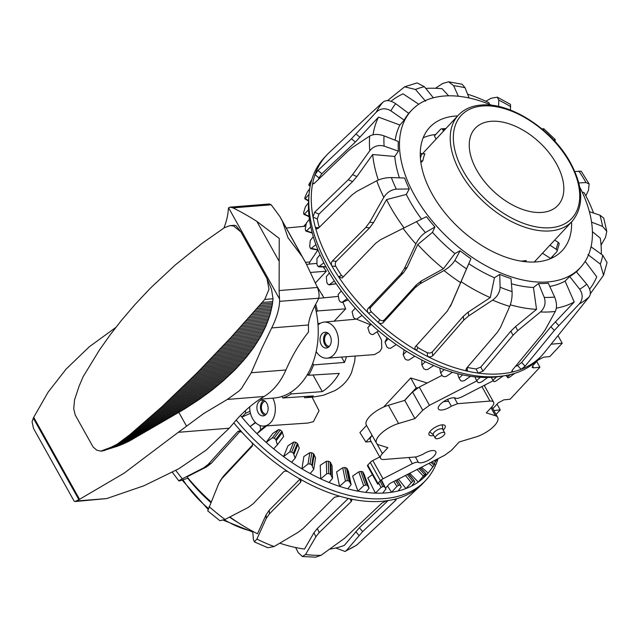 <?xml version="1.0" encoding="UTF-8"?>
<svg xmlns="http://www.w3.org/2000/svg" width="639" height="639" viewBox="0 0 639 639"><rect width="100%" height="100%" fill="white"/><g stroke="black" fill="none" stroke-linecap="round" stroke-linejoin="round"><path stroke-width="0.96" d="M318.589 298.349L338.335 296.392M317.056 286.496L323.965 297.822M323.23 266.942L326.337 271.208L315.594 282.757M306.6 264.362L316.76 263.396M305.458 262.317L309.795 262.006L309.268 264.107M317.879 250.017L309.795 262.006M272.853 398.145A18.092 12.796 85.4 0 1 267.813 424.855A18.092 12.796 85.4 0 1 263.851 426.053A18.092 12.796 85.4 0 1 249.673 406.867M313.358 421.732L307.814 423.066L263.851 426.053M316.169 351.57A18.092 12.796 -94.6 0 0 326.976 358.183A18.092 12.796 -94.6 0 0 336.074 351.466A18.092 12.796 -94.6 0 0 336.673 331.809A18.092 12.796 -94.6 0 0 324.077 322.112A18.092 12.796 -94.6 0 0 318.03 325.011M377.138 331.745L381.515 340.02L381.787 348.167L379.83 351.498L374.55 354.581L326.976 358.183M265.177 401.276A6.518 4.609 -94.6 0 0 262.445 411.564A6.518 4.609 -94.6 0 0 266.215 414.232M264.913 415.334A7.876 5.567 85.4 0 1 261.702 412.363A7.876 5.567 85.4 0 1 263.715 400.397M266.846 403.345A7.916 5.599 85.4 0 1 267.725 411.356A7.916 5.599 85.4 0 1 263.196 415.893A7.916 5.599 85.4 0 1 258.172 412.674A7.916 5.599 85.4 0 1 257.317 404.599A7.916 5.599 85.4 0 1 261.926 400.11A7.916 5.599 85.4 0 1 266.846 403.345M329.341 346.362A6.518 4.609 85.4 0 1 325.57 343.702A6.518 4.609 85.4 0 1 328.302 333.406M326.841 332.528A7.876 5.567 -94.6 0 0 324.828 344.501A7.876 5.567 -94.6 0 0 328.039 347.464M321.297 344.804A7.916 5.599 85.4 0 1 320.443 336.737A7.916 5.599 85.4 0 1 325.051 332.248A7.916 5.599 85.4 0 1 329.98 335.475A7.916 5.599 85.4 0 1 330.85 343.486A7.916 5.599 85.4 0 1 326.321 348.031A7.916 5.599 85.4 0 1 321.297 344.804M355.188 356.266L354.605 361.906M346.402 356.866A72.758 51.455 85.4 0 1 344.493 362.433L341.561 357.193M307.822 373.807L308.629 375.261A72.383 51.192 -94.6 0 0 313.565 364.917L344.493 362.433M383.648 407.043L410.709 377.953L427.227 382.993M372.082 435.311L365.859 441.996L359.909 432.571L366.554 425.422M322.192 294.523L322.479 295.034M342.895 302.047L345.635 308.845L334.165 321.177M324.077 322.112L355.564 319.204M356.53 319.18L370.253 324.7M354.645 361.626L351.522 372.657C348.135 380.333 342.544 386.339 334.748 390.693L323.342 395.277L312.08 397.226L319.045 410.757L313.374 421.724M444.776 432.922L442.739 429.28A5.431 2.085 150.8 0 0 439.081 429.16A5.431 2.085 150.8 0 0 434.177 432.236A5.431 2.085 150.8 0 0 433.258 434.576L435.295 438.218A5.431 2.085 150.8 0 0 438.953 438.338A5.431 2.085 150.8 0 0 443.857 435.263A5.431 2.085 150.8 0 0 444.776 432.922A5.431 2.085 150.8 0 0 441.118 432.803A5.431 2.085 150.8 0 0 436.213 435.878A5.431 2.085 150.8 0 0 435.295 438.218M443.49 401.675L448.586 401.268M484.458 385.844L485.528 384.702M418.106 387.721L416.197 387.881L404.503 400.453M416.197 387.881L410.709 377.953M365.859 441.996L371.171 441.573M492.829 408.704L498.22 402.842L503.851 399.854L510.154 399.215L539.915 367.225L533.613 367.864L532.167 367.449L532.934 365.516L537.894 360.188L543.533 357.201L549.836 356.562L562.232 343.231L551.193 344.197M497.022 404.128L500.241 409.887L493.851 410.534M500.241 409.887L496.024 414.415M536.704 361.474L539.915 367.225M558.063 335.771L562.232 343.231M308.629 375.261L339.237 373.408A72.758 51.455 85.4 0 1 322.296 391.619L313.006 374.997M290.457 392.474L291.272 393.92L322.296 391.619M291.272 393.92A72.383 51.192 85.4 0 1 282.821 397.977L313.326 395.94A72.758 51.455 85.4 0 1 304.651 397.73A18.475 13.068 -94.6 0 0 304.18 396.555M312.08 397.226L304.651 397.73M310.858 272.414L326.337 271.208M313.565 364.917L312.711 363.383M317.91 323.486L320.307 323.31M316.305 312.072L317.351 310.953A72.383 51.192 -94.6 0 0 315.706 304.252M317.351 310.953L345.635 308.845M307.063 375.093L308.477 374.989M282.821 397.977L281.959 396.444M376.491 443.194L366.299 424.967A19.258 7.396 -29.2 0 1 388.384 405.286L404.743 400.381L414.935 418.609L398.576 423.513A19.258 7.396 150.8 0 0 376.491 443.194A19.258 7.396 150.8 0 0 378.735 444.84L387.881 447.699L382.418 453.562A11.111 4.273 150.8 0 0 380.548 458.355A11.111 4.273 150.8 0 0 384.159 459.481L416.572 456.877L422.826 454.377A10.376 3.986 -29.2 0 1 434.967 450.878A10.376 3.986 -29.2 0 1 435.766 451.605A10.376 3.986 -29.2 0 1 429.815 459.457A10.376 3.986 -29.2 0 1 418.457 462.452C417.674 461.813 415.63 462.221 412.315 463.674L383.001 478.779A4.329 1.661 150.8 0 0 380.429 480.648L377.929 483.34A1.613 0.623 150.8 0 0 377.657 484.035A1.613 0.623 150.8 0 0 378.184 484.194M385.908 487.757L389.862 483.507L444.704 455.256L451.43 450.351L459.225 441.964L475.592 437.06A19.258 7.396 150.8 0 0 497.677 417.371A19.258 7.396 150.8 0 0 495.425 415.733L486.287 412.874L491.742 407.011A11.111 4.273 150.8 0 0 493.612 402.219A11.111 4.273 150.8 0 0 490.001 401.084L457.588 403.688L451.334 406.196A10.376 3.986 -29.2 0 1 439.201 409.695A10.376 3.986 -29.2 0 1 438.394 408.968A10.376 3.986 -29.2 0 1 444.353 401.108A10.376 3.986 -29.2 0 1 455.703 398.121C456.486 398.76 458.538 398.345 461.845 396.899L491.159 381.795A4.329 1.661 150.8 0 0 493.004 380.596M433.737 435.431A9.218 3.538 -29.2 0 1 432.028 435.718A9.218 3.538 -29.2 0 1 429.033 434.784A9.218 3.538 -29.2 0 1 432.707 428.921A9.218 3.538 -29.2 0 1 442.132 424.855A9.218 3.538 -29.2 0 1 445.127 425.79A9.218 3.538 -29.2 0 1 443.218 430.135M404.743 400.381L412.546 391.987L419.272 387.09L441.813 375.476M476.798 380.932L429.456 405.318L422.738 410.222L414.935 418.609M372.377 474.665L369.885 470.128M377.657 484.035L367.473 465.807A1.613 0.623 -29.2 0 1 367.744 465.112L370.245 462.42A4.329 1.661 -29.2 0 1 372.817 460.543L379.774 456.965M380.548 458.355L370.364 440.127A11.111 4.273 -29.2 0 1 372.146 435.431M437.244 459.098L435.455 461.622A143.887 85.386 -137.1 0 1 434.536 463.475M421.436 467.237L428.17 473.036L434.121 465.176A143.016 84.867 42.9 0 0 434.808 464.281L430.015 470.711A143.887 85.386 -137.1 0 1 430.015 470.711A143.887 85.386 -137.1 0 1 430.007 470.719A143.887 85.386 -137.1 0 1 428.17 473.036A143.887 85.386 -137.1 0 1 422.93 478.411A143.887 85.386 -137.1 0 1 418.249 482.086A143.887 85.386 -137.1 0 1 411.636 486.031A143.887 85.386 -137.1 0 1 405.941 488.547A143.887 85.386 -137.1 0 1 398.121 490.976A143.887 85.386 -137.1 0 1 391.539 492.262A143.887 85.386 -137.1 0 1 382.705 493.1A143.887 85.386 -137.1 0 1 375.405 493.14A143.887 85.386 -137.1 0 1 365.772 492.373A143.887 85.386 -137.1 0 1 357.936 491.151A143.887 85.386 -137.1 0 1 347.736 488.803A143.887 85.386 -137.1 0 1 339.565 486.351A143.887 85.386 -137.1 0 1 329.053 482.477A143.887 85.386 -137.1 0 1 320.73 478.859A143.887 85.386 -137.1 0 1 310.171 473.555A143.887 85.386 -137.1 0 1 301.912 468.858A143.887 85.386 -137.1 0 1 291.56 462.253A143.887 85.386 -137.1 0 1 283.564 456.589A143.887 85.386 -137.1 0 1 273.668 448.85A143.887 85.386 -137.1 0 1 266.143 442.364A143.887 85.386 -137.1 0 1 256.958 433.681A143.887 85.386 -137.1 0 1 250.073 426.532A143.887 85.386 -137.1 0 1 241.822 417.107A143.887 85.386 -137.1 0 1 240.472 415.47M438.042 458.69A147.026 87.247 -137.1 0 1 436.229 463.794A147.026 87.247 -137.1 0 1 425.798 480.28A147.026 87.247 -137.1 0 1 236.214 420.087M425.798 480.28L423.322 482.948A147.026 87.247 -137.1 0 1 421.261 485.041A147.026 87.247 -137.1 0 1 420.941 485.336A147.026 87.247 -137.1 0 1 409.583 493.532A147.026 87.247 -137.1 0 1 395.389 499.059A147.026 87.247 -137.1 0 1 386.507 500.8A147.026 87.247 -137.1 0 1 350.412 498.931A147.026 87.247 -137.1 0 1 339.501 496.16A147.026 87.247 -137.1 0 1 299.435 478.723A147.026 87.247 -137.1 0 1 288.373 471.917A147.026 87.247 -137.1 0 1 251.263 441.932A147.026 87.247 -137.1 0 1 241.965 432.276A147.026 87.247 -137.1 0 1 233.826 422.866M300.362 478.747L269.291 510.162L266.104 514.77L257.501 533.805A136.954 81.273 -137.1 0 1 231.126 517.878A136.954 81.273 -137.1 0 1 229.864 516.975M210.806 502.51A115.355 68.453 -137.1 0 1 187.746 478.196M335.882 547.982L345.012 551.473L346.618 550.307L362.64 531.592L395.597 500.393L396.404 499.187L395.389 499.059M372.409 474.641L367.824 477.932L375.405 493.14L380.98 487.461L382.801 486.614A143.016 84.867 42.9 0 0 384.358 486.622L385.948 488.923L382.705 493.1M369.086 488.204L364.07 474.058L362.425 471.67A125.955 74.747 -137.1 0 1 360.763 471.398L358.775 471.862L352.608 476.127L357.936 491.151L363.671 485.672L365.596 485.025A143.016 84.867 42.9 0 0 367.257 485.297L369.086 488.204L365.772 492.373M260.049 425.518L260.688 429.743L256.958 433.681L266.583 425.87M351.123 484.65L348.351 471.023L346.49 468.036A125.955 74.747 -137.1 0 1 344.748 467.5L342.728 467.78L336.617 471.87L339.565 486.351L345.443 481.087L347.424 480.632A143.016 84.867 42.9 0 0 349.166 481.167L351.123 484.65L347.736 488.803M277.342 444.856L283.652 436.397L281.887 431.365A125.955 74.747 -137.1 0 1 280.289 429.983L278.444 429.664L272.845 433.378L266.143 442.364L272.286 437.923L274.211 438.13A143.016 84.867 42.9 0 0 275.808 439.512L277.342 444.856L273.668 448.85M332.512 478.347L332.04 465.575L330.067 462.013A125.955 74.747 -137.1 0 1 328.294 461.23L326.273 461.326L320.235 465.288L320.73 478.859L326.729 473.803L328.742 473.539A143.016 84.867 42.9 0 0 330.515 474.322L332.512 478.347L329.053 482.477M295.154 458.203L299.292 448.043L297.359 443.45A125.955 74.747 -137.1 0 1 295.665 442.236L293.732 442.036L287.957 445.798L283.564 456.589L289.691 451.957L291.68 452.021A143.016 84.867 42.9 0 0 293.373 453.235L295.154 458.203L291.56 462.253M313.701 469.457L315.554 457.851L313.549 453.746A125.955 74.747 -137.1 0 1 311.8 452.739L309.803 452.676L303.884 456.518L301.912 468.858L307.99 464.018L310.011 463.922A143.016 84.867 42.9 0 0 311.76 464.928L313.701 469.457L310.171 473.555M432.076 461.757L434.887 464.178A143.016 84.867 42.9 0 1 434.808 464.273A143.016 84.867 42.9 0 0 434.808 464.273M409.751 473.259L418.249 482.086L424.608 474.505A143.016 84.867 42.9 0 0 425.606 473.739L426.021 474.274L422.93 478.411M420.047 467.956L425.901 473.603M398.432 479.09L405.941 488.547L412.674 481.295A143.016 84.867 42.9 0 0 413.896 480.768L414.775 481.878L411.636 486.031M408.457 473.93L414.296 480.752M387.53 486.015L391.539 492.262L396.923 486.399L398.624 485.36A143.016 84.867 42.9 0 0 400.03 485.097L401.308 486.798L398.121 490.976M396.731 479.969L400.517 485.217M245.4 410.645L245.608 413.233L241.822 417.107L250.464 413.289M255.328 422.395L250.073 426.532L255.616 422.675M435.455 461.622L434.145 460.695M265.52 425.941L260.688 429.743M250.033 411.284L245.608 413.233M295.601 547.527L298.325 552.751L302.391 556.497L305.538 554.516L315.842 536.816L319.204 532.583L351.306 501.479L351.881 499.914L350.412 498.931M252.732 531.321L253.363 539.164L254.314 541.856L256.902 539.06L266.231 518.437L269.426 513.844L300.498 482.421L301.081 480.991L299.435 478.723M241.965 432.276L238.547 431.077L237.684 431.652L208.21 464.361L203.657 467.868L182.315 478.787C178.369 480.847 177.858 481.423 180.797 480.52L188.066 478.092M421.261 485.041L356.706 545.083M386.507 500.8L381.938 503.077L344.565 538.302L321.026 555.323L315.722 557.168L302.391 556.505M339.501 496.16L334.509 497.23L303.11 528.501L298.125 532.319L274.091 546.545L267.789 547.719M219.872 520.697L207.739 510.888L218.738 483.531L221.917 478.603L252.237 446.158M288.373 471.917C286.464 470.847 284.834 470.863 283.484 471.965L253.116 503.812L248.283 507.406L225.024 519.467L219.88 520.689M178.904 480.927L180.797 480.52M252.429 445.774L251.974 446.501C252.972 445.111 252.732 443.586 251.263 441.932M240.759 430.574L211.285 463.283L206.732 466.782L187.035 476.854A136.954 81.273 -137.1 0 0 211.07 501.871M238.387 522.806A115.355 68.453 -137.1 0 1 229.553 517.135M219.96 481.159L223.53 475.999L252.589 444.96M279.818 543.19A136.954 81.273 -137.1 0 0 304.515 549.061L313.989 532.702L317.351 528.469L348.311 498.468M329.644 549.157A136.954 81.273 -137.1 0 0 344.365 545.347L359.39 527.75L388.105 500.561M368.887 115.14L328.933 152.849A147.026 87.247 42.9 0 0 326.553 155.245A147.026 87.247 42.9 0 0 315.035 174.623A147.026 87.247 42.9 0 0 312.767 182.914A147.026 87.247 42.9 0 0 313.014 217.028A147.026 87.247 42.9 0 0 315.418 227.452A147.026 87.247 42.9 0 0 331.945 266.072A147.026 87.247 42.9 0 0 338.606 276.823A147.026 87.247 42.9 0 0 368.559 313.254A147.026 87.247 42.9 0 0 378.328 322.487A147.026 87.247 42.9 0 0 416.524 350.436A147.026 87.247 42.9 0 0 427.707 356.546A147.026 87.247 42.9 0 0 467.54 371.179A147.026 87.247 42.9 0 0 478.212 373.104A147.026 87.247 42.9 0 0 512.805 371.898A147.026 87.247 42.9 0 0 521.104 369.318A147.026 87.247 42.9 0 0 534.124 362.321A147.026 87.247 42.9 0 0 541.856 355.508A147.026 87.247 42.9 0 0 544.077 352.96A147.026 87.247 42.9 0 0 544.124 352.896M549.796 286.456A115.515 68.549 42.9 0 0 565.092 281.104L569.692 276.503A115.395 68.477 42.9 0 0 573.143 274.267A115.395 68.477 42.9 0 0 576.314 271.735L586.722 284.187C590.46 289.195 591.307 293.389 589.262 296.76L544.468 352.472A147.026 87.247 42.9 0 0 545.019 351.762M544.931 351.881L544.46 352.456M326.553 155.245L324.077 157.905A147.026 87.247 42.9 0 0 311.297 181.348A147.026 87.247 42.9 0 0 309.02 194.623A147.026 87.247 42.9 0 0 372.305 321.92A147.026 87.247 42.9 0 0 503.844 375.844A147.026 87.247 42.9 0 0 531.648 364.989A147.026 87.247 42.9 0 0 539.38 358.175L541.856 355.508M318.869 227.724L315.418 227.452L316.84 228.906L318.358 228.235L351.865 195.063L356.498 191.556L376.73 180.757C381.084 178.648 385.964 177.586 391.364 177.562L404.599 178.017A115.395 68.477 42.9 0 0 409.279 188.952L406.3 194.44L386.547 199.592L373.535 222.596L369.638 227.827L336.282 261.311C335.084 262.781 334.94 264.474 335.842 266.375A141.978 84.252 42.9 0 0 341.45 275.425L338.606 276.823L341.969 278.045L342.632 277.558L375.58 243.395L380.469 239.745L426.445 216.661A115.395 68.477 42.9 0 0 434.927 226.981L432.483 232.38A115.515 68.549 42.9 0 0 434.752 234.848A115.515 68.549 42.9 0 0 454.904 253.563L460.096 250.76A115.395 68.477 42.9 0 0 470.911 258.675L450.367 306.432L451.861 303.134L447.276 311.129L415.11 347.033M432.483 232.38L417.762 244.521A136.954 81.273 42.9 0 0 420.023 246.981A136.954 81.273 42.9 0 0 443.418 268.763L454.904 253.563M417.762 244.521L407.139 267.358L403.592 272.621L370.908 307.087C369.789 308.581 369.957 310.171 371.403 311.856A141.978 84.252 42.9 0 0 379.622 319.628C381.387 320.97 382.977 321.042 384.382 319.827L416.46 284.778L421.452 280.88L443.418 268.763M571.586 221.917A90.474 53.692 -137.1 0 1 562.671 250.097A90.474 53.692 -137.1 0 1 557.44 254.801A90.474 53.692 -137.1 0 1 455.136 224.193A90.474 53.692 -137.1 0 1 430.183 126.865A90.474 53.692 -137.1 0 1 434.464 123.175A90.474 53.692 -137.1 0 1 457.644 115.931M491.822 105.307A115.355 68.453 42.9 0 0 412.099 109.788A115.355 68.453 42.9 0 0 439.728 229.529A115.355 68.453 42.9 0 0 581.011 266.902A115.355 68.453 42.9 0 0 579.717 187.059M369.614 114.453L383.136 102.016C386.315 99.708 390.501 100.275 395.709 103.718L408.736 113.415A115.395 68.477 42.9 0 0 404.183 120.132L399.894 125.028A115.515 68.549 42.9 0 0 395.134 140.229M314.116 183.529L312.767 182.914L313.062 183.976L314.452 183.233L348.111 151.012L352.401 147.473L369.693 136.083C373.511 133.998 378.288 133.926 384.039 135.859L398.337 141.491A115.395 68.477 42.9 0 0 398.409 151.155L394.766 156.467A115.515 68.549 42.9 0 0 399.407 177.834M406.3 194.44A115.515 68.549 42.9 0 0 421.556 219.081M591.035 246.806L602.761 255.241L607.05 262.589L603.559 275.209M336.138 283.652L329.341 284.754L327.903 284.267A143.016 84.867 -137.1 0 1 326.849 282.582L326.321 276.663L329.42 272.997A143.887 85.386 42.9 0 0 334.349 280.96L328.997 284.906L336.194 283.732M348.215 299.907L341.961 302.383L340.371 301.935A143.016 84.867 -137.1 0 1 339.101 300.298L338.119 294.539L341.266 290.937A143.887 85.386 42.9 0 0 347.193 298.637L341.785 302.487L348.231 299.923M325.946 266.83L317.791 266.183A143.016 84.867 -137.1 0 1 316.968 264.474L316.952 258.499L320.011 254.753A143.887 85.386 42.9 0 0 323.837 262.797L318.597 266.83L326.042 267.006M372.912 334.572L371.067 334.269A143.016 84.867 -137.1 0 1 369.478 332.871L367.824 327.695L371.083 324.213A143.887 85.386 42.9 0 0 378.528 330.818L372.912 334.572M317.895 249.761L310.274 248.124A143.016 84.867 -137.1 0 1 309.707 246.438L310.258 240.496L313.286 236.678A143.887 85.386 42.9 0 0 315.906 244.593L310.842 248.747L318.006 250.033M390.477 348.335L388.536 348.151A143.016 84.867 -137.1 0 1 386.851 346.921L384.99 342.145L388.32 338.726A143.887 85.386 42.9 0 0 396.252 344.533L390.477 348.335M305.242 228.914L306.393 223.091L309.404 219.209A143.887 85.386 42.9 0 0 310.754 226.805L306.401 230.919L305.538 230.527A143.016 84.867 -137.1 0 1 305.242 228.914M312.191 232.788L305.538 230.527M408.864 360.077L406.875 360.037A143.016 84.867 -137.1 0 1 405.126 359.006L403.145 354.701L406.548 351.322A143.887 85.386 42.9 0 0 414.775 356.187L408.864 360.077M303.685 212.324L305.45 206.716L308.461 202.771A143.887 85.386 42.9 0 0 308.509 209.856L304.356 214.137L303.701 213.833A143.016 84.867 -137.1 0 1 303.685 212.324M309.028 216.27L303.701 213.833M427.627 369.518L425.606 369.63A143.016 84.867 -137.1 0 1 423.841 368.831L421.852 365.045L425.326 361.706A143.887 85.386 42.9 0 0 433.649 365.508L427.627 369.518M452.396 372.265L446.302 376.411L444.289 376.698A143.016 84.867 -137.1 0 1 442.547 376.147L440.638 372.928L444.185 369.622A143.887 85.386 42.9 0 0 452.396 372.265A143.887 85.386 42.9 0 0 462.668 374.861A143.887 85.386 42.9 0 0 470.568 376.283L464.425 380.596L462.452 381.076A143.016 84.867 -137.1 0 1 460.775 380.78L459.05 378.152L462.668 374.861M309.036 194.384L305.266 198.641L304.811 198.449A143.016 84.867 -137.1 0 1 305.067 197.084L307.463 191.78L309.707 188.801M308.565 200.59L304.811 198.449M311.001 182.458L308.845 184.759A143.016 84.867 -137.1 0 1 309.372 183.569L311.84 179.495M310.266 185.669L308.845 184.759M487.701 377.473L481.558 381.962L479.649 382.641A143.016 84.867 -137.1 0 1 478.084 382.617L476.622 380.588L480.312 377.306A143.887 85.386 42.9 0 0 487.701 377.473A143.887 85.386 42.9 0 0 496.687 376.89A143.887 85.386 42.9 0 0 499.331 376.531L503.844 375.844M503.205 375.94L495.465 381.363A143.016 84.867 -137.1 0 1 494.043 381.603L492.941 380.173L496.687 376.89M494.043 381.603L493.572 381.515M514.714 373.344L509.491 377.274A143.016 84.867 -137.1 0 1 508.261 377.777L507.59 376.93L510.297 374.574M508.261 377.777L506.072 375.468L507.877 377.809M470.568 376.283A143.887 85.386 42.9 0 0 480.312 377.306M433.649 365.508A143.887 85.386 42.9 0 0 444.185 369.622M414.775 356.187A143.887 85.386 42.9 0 0 425.326 361.706M396.252 344.533A143.887 85.386 42.9 0 0 406.548 351.322M378.528 330.818A143.887 85.386 42.9 0 0 388.32 338.726M347.193 298.637A143.887 85.386 42.9 0 0 355.268 308.158A143.887 85.386 42.9 0 0 362.033 315.394A143.887 85.386 42.9 0 0 371.083 324.213M334.349 280.96A143.887 85.386 42.9 0 0 341.266 290.937M323.837 262.797A143.887 85.386 42.9 0 0 329.42 272.997M315.906 244.593A143.887 85.386 42.9 0 0 320.011 254.753M310.754 226.805A143.887 85.386 42.9 0 0 313.286 236.678M308.509 209.856A143.887 85.386 42.9 0 0 309.404 219.209M309.02 194.623L308.661 199.176A143.887 85.386 42.9 0 0 308.461 202.771M506.415 375.405L507.59 376.93M491.191 377.353L492.941 380.173M474.841 376.834L476.622 380.588M457.564 373.671L459.05 378.152M439.76 367.992L440.638 372.928M421.812 359.957L421.852 365.045M370.836 323.989L367.824 327.695M404.104 349.789L403.145 354.701M387.002 337.712L384.99 342.145M362.033 315.394L356.61 319.133L354.877 318.733A143.016 84.867 -137.1 0 1 353.431 317.2L352.073 311.696L355.268 308.158M467.253 367.393A141.978 84.252 42.9 0 0 476.047 368.975L478.212 373.104L482.956 371.179L512.997 335.275L517.742 330.659L540.466 311.96C544.771 307.886 546.033 303.038 544.26 297.415L538.501 283.508A115.395 68.477 42.9 0 0 548.294 283.173L554.644 297.047C556.881 302.654 557.096 307.455 555.307 311.441L545.275 329.7L542.072 334.261L512.31 370.165L511.687 371.626L512.805 371.898L512.063 370.492M590.34 293.756L603.551 275.209L600.333 264.115L587.928 254.594M416.253 345.595L417.818 347.576A141.978 84.252 42.9 0 0 427.235 352.72L427.707 356.546L430.414 356.961L432.715 355.803L463.77 320.131L468.714 315.882L492.629 300.13C497.326 296.664 499.818 292.358 500.113 287.207L499.73 274.403A115.395 68.477 42.9 0 0 511.008 278.548L512.071 291.6C512.302 296.943 511.519 301.888 509.722 306.416L500.433 327.535L497.262 332.44L466.542 368.224L465.967 369.765L467.54 371.179L467.101 367.577M589.358 211.629L599.981 215.207L603.743 218.091L606.802 231.382L602.553 226.374L591.562 222.156M379.622 319.628L378.328 322.487C380.093 323.821 381.683 323.885 383.096 322.671L415.166 287.63L420.158 283.724L444.009 270.553C448.858 267.677 452.484 264.298 454.896 260.392L460.096 250.76M574.828 171.532L581.242 171.228L589.15 183.984L585.995 182.538L578.79 182.962M434.927 226.981L425.422 232.548C421.596 235.112 418.409 238.922 415.869 243.954L404.311 268.747L400.757 274.019L368.072 308.477C366.954 309.971 367.121 311.568 368.559 313.254L371.403 311.856M409.279 188.952L396.324 189.152C391.148 189.687 386.978 192.411 383.815 197.331L369.654 222.292L365.756 227.524L332.4 261.008C331.202 262.477 331.05 264.171 331.945 266.072L335.842 266.375M498.636 106.473L498.771 100.123L497.27 97.168L491.183 98.246L485.816 101.242M497.27 97.16L510.513 104.389L510.433 110.076M398.409 151.155L384.111 146.099C378.368 144.622 373.591 146.163 369.797 150.724L352.6 174.639L348.319 179.687L314.668 212.188L313.014 217.028L317.295 218.985A141.978 84.252 42.9 0 0 319.212 227.38M458.323 96.241L453.642 85.682L448.626 81.824L442.667 83.469L435.478 88.278M448.626 81.816L462.133 84.252L465.064 87.743L469.09 97.967M425.614 101.242L415.478 89.468L404.607 86.816L387.514 100.619M404.607 86.816L417.075 82.902L424.376 86.696L433.338 97.799M404.183 120.132L390.884 110.843C385.461 107.711 380.58 108.167 376.235 112.192L351.458 138.783L317.95 170.477L315.035 174.623L318.957 177.89A141.978 84.252 42.9 0 0 318.47 179.383M601.059 245.096L605.532 237.341L606.794 231.382M585.843 195.83L588.503 190.19L589.142 183.984M543.278 130.06L543.773 128.743L541.952 128.942M555.091 141.531L555.147 139.486L553.709 140.029M415.526 346.402C414.479 347.888 414.807 349.229 416.524 350.436L417.818 347.576M341.45 275.425L343.343 276.823M427.235 352.72L429.943 353.143L432.252 351.985L463.299 316.321L468.243 312.08L490.289 297.598L494.466 277.741L499.73 274.403M476.047 368.975L480.8 367.066L510.841 331.162L515.593 326.553L536.552 309.356L533.445 287.478L538.501 283.508M593.575 213.051A136.954 81.273 42.9 0 0 584.174 192.698L582.113 191.948M601.283 254.178A136.954 81.273 42.9 0 0 600.269 238.163L592.409 231.685M470.911 258.675L468.794 263.723A115.515 68.549 42.9 0 0 494.466 277.741M511.44 283.78A115.515 68.549 42.9 0 0 533.445 287.478M515.465 366.363A141.978 84.252 42.9 0 0 517.63 365.596L521.632 362.473L550.858 326.737L574.205 302.015L565.092 281.104M552.951 255.856A91.026 54.019 -137.1 0 1 552.304 257.86M423.194 137.76A91.026 54.019 -137.1 0 1 435.766 134.47M556.329 308.182A136.954 81.273 42.9 0 0 574.205 302.015M510.329 304.827A136.954 81.273 42.9 0 0 536.552 309.356M468.794 263.723L451.861 303.134M460.911 281.567A136.954 81.273 42.9 0 0 490.289 297.598M386.547 199.592A136.954 81.273 42.9 0 0 404.024 227.811M394.766 156.467L372.665 154.526L356.858 176.58L352.576 181.636L318.933 214.137L317.295 218.985M372.665 154.526A136.954 81.273 42.9 0 0 378.328 180.014M399.894 125.028L378.52 117.129L355.364 142.034L321.856 173.728L318.957 177.89M378.52 117.129A136.954 81.273 42.9 0 0 373.048 134.789M418.769 104.229L403.089 93.861A136.954 81.273 42.9 0 0 391.068 101.266M448.634 95.802L442.124 88.749A136.954 81.273 42.9 0 0 425.774 88.438M489.594 104.381L488.891 102.671A136.954 81.273 42.9 0 0 467.604 94.197M589.621 289.14A136.954 81.273 42.9 0 0 596.746 276.831L585.164 261.359M517.63 365.596L521.104 369.318L525.098 366.179L554.325 330.443L579.238 303.988C582.984 299.395 583.143 294.475 579.709 289.243L569.692 276.503M556.385 163.656A56.544 33.555 42.9 0 0 475.136 128.351A56.544 33.555 42.9 0 0 476.686 170.062A56.544 33.555 42.9 0 0 557.943 205.375A56.544 33.555 42.9 0 0 556.385 163.656M420.726 161.18L422.874 160.653L420.933 162.737M549.947 245.184L556.146 249.242A2.26 1.749 16.4 0 1 557.088 250.48A2.26 1.749 16.4 0 1 557.08 251.215A2.26 1.749 16.4 0 1 556.753 251.774L550.554 258.436L542.487 253.204M557.08 251.215L559.109 244.314A2.26 1.749 -163.6 0 0 559.125 243.579A2.26 1.749 -163.6 0 0 558.182 242.341L554.692 240.08M436.11 139.078L434.368 135.971L440.575 129.302A2.26 1.597 85.4 0 1 441.405 128.87A2.26 1.597 85.4 0 1 441.749 128.894A2.26 1.597 85.4 0 1 442.827 129.797L443.554 131.083M422.874 160.653A77.806 46.176 -137.1 0 1 424.903 153.759L421.812 153.887L420.294 152.905M525.665 261.75L526.209 260.536A77.806 46.176 -137.1 0 1 522.319 261.024A77.806 46.176 -137.1 0 1 520.905 261.119M534.164 262.046A77.806 46.176 42.9 0 0 535.57 260.648L572.272 221.19A77.806 46.176 42.9 0 1 550.339 230.895A77.806 46.176 42.9 0 1 460.463 172.602A77.806 46.176 42.9 0 1 458.323 115.204L422.163 154.079M271.503 289.116L266.982 278.596L269.003 289.323L264.754 299.435L231.022 337.376L198.833 371.059A941.343 362.505 -29.3 0 0 197.507 372.401A941.343 361.019 -29.1 0 0 196.173 373.735L161.979 406.692L129.805 434.752L117.225 444.145L111.242 447.164L100.858 451.126L102.2 451.022L118.143 446.014L128.543 441.477L184.128 409.24L199.504 399.263L211.693 390.349L222.763 381.267L234.122 370.692A196.78 75.466 150.9 0 0 235.448 369.35A196.78 75.777 150.7 0 0 236.749 368.008L246.398 357.177L253.723 347.536L260.792 336.338L265.784 326.369L270.033 314.811L272.358 304.563L273.045 298.772L271.503 289.116M266.982 278.596L240.951 232.013L236.095 225.767L234.577 225.279L230.032 225.639L224.593 227.572L202.387 243.132L175.398 264.858L151.77 286.855A941.343 361.003 150.9 0 0 150.437 288.189A941.343 362.489 150.7 0 0 149.111 289.531L134.941 304.603L121.57 320.227L110.124 334.924L99.38 350.084L83.126 376.73L79.14 386.052L74.507 399.95L73.741 408.896L75.25 415.062L93.054 446.925L96.832 450.215L100.858 451.126M240.951 232.013L233.594 225.966L230.032 225.639M229.888 207.156L269.41 203.985L271.208 204.799L279.874 216.541L282.406 221.254L287.981 237.708L302.087 256.463L306.081 263.436L317.423 287.478C319.069 291.951 319.476 295.53 318.645 298.213A67.854 26.079 -29.2 0 1 316.305 303.174A149.286 57.366 150.8 0 0 308.421 324.979L308.493 332.064A181.204 128.151 -94.6 0 0 299.004 345.292A181.204 128.151 -94.6 0 0 285.921 369.973A72.383 51.192 85.4 0 1 276.503 385.605A72.383 51.192 85.4 0 1 264.115 396.484A181.236 128.175 -94.6 0 0 245.839 410.246A181.236 128.175 -94.6 0 0 232.58 424.376A148.783 53.995 -62.2 0 0 229.265 428.202L178.297 432.299L203.545 413.641L227.292 399.447L239.106 390.956L241.542 388.416L251.239 372.753L261.878 348.279L271.679 327.935A196.78 75.626 150.8 0 0 279.634 301.344L279.123 290.553L279.235 238.411L256.838 221.382C248.012 215.774 240.04 211.277 232.916 207.875L229.888 207.156L228.602 207.827L228.291 209.472A196.78 75.626 -29.2 0 1 223.93 228.011M229.265 428.202L206.381 449.936L178.808 468.746L144.007 485.736L106.745 498.564L75.051 501.543L78.853 499.642A349.821 247.397 -94.6 0 0 79.54 499.315L124.166 473.14L178.297 432.299M115.819 327.448L89.364 346.729L66.057 369.15L48.149 392.106L33.707 417.307A349.821 247.397 -94.6 0 0 33.308 418.146L32.078 421.772L33.524 428.473L74.068 501.016L75.051 501.543M259.849 399.191L273.796 398.073A70.625 49.946 -94.6 0 0 314.843 305.865M493.931 410.526L492.877 408.633M533.613 367.864L532.559 365.979M415.398 456.973L418.457 462.452M388.384 405.286L398.576 423.513M412.546 391.987L422.738 410.222M419.272 387.09L429.456 405.318M447.54 399.399L451.334 406.196M454.289 397.777L457.588 403.688M481.894 386.571L490.001 401.084M491 407.81L495.425 415.733M367.744 465.112L377.929 483.34M370.245 462.42L380.429 480.648M372.817 460.543L383.001 478.779M408.864 457.5L412.315 463.674M376.994 443.857L382.418 453.562M357.72 544.284A141.874 84.188 -137.1 0 1 352.408 547.575A141.874 84.188 -137.1 0 1 346.618 550.307M311.8 452.739L310.011 463.922M309.803 452.676L307.99 464.018M295.665 442.236L291.68 452.021M293.732 442.036L289.691 451.957M328.294 461.23L328.742 473.539M326.273 461.326L326.729 473.803M280.289 429.983L274.211 438.13M278.444 429.664L272.286 437.923M344.748 467.5L347.424 480.632M342.728 467.78L345.443 481.087M360.763 471.398L365.596 485.025M358.775 471.862L363.671 485.672M380.037 481.071L382.801 486.614M378.576 482.645L380.98 487.461M395.549 480.576L398.624 485.36M393.768 481.494L396.923 486.399M407.299 474.521L412.674 481.295M405.501 475.448L411.117 482.525M418.88 468.563L424.608 474.505M417.043 469.505L423.218 475.919M430.87 462.38L434.121 465.176M428.977 463.355L432.915 466.75M381.076 480.041L384.358 486.622M362.425 471.67L367.257 485.297M346.49 468.036L349.166 481.167M281.887 431.365L275.808 439.512M330.067 462.013L330.515 474.322M297.359 443.45L293.373 453.235M313.549 453.746L311.76 464.928M282.478 432.252L276.375 440.431M297.99 444.241L293.988 454.073M314.204 454.441L312.407 465.671M330.714 462.588L331.17 474.945M347.129 468.491L349.813 481.67M363.024 471.997L367.872 485.68M381.387 479.793L384.918 486.87M400.509 485.193L397.043 479.809L400.493 485.177M408.752 473.779L414.264 480.72L408.752 473.779M420.326 467.812L425.886 473.579L420.334 467.812M321.026 555.323A141.874 84.188 -137.1 0 1 305.538 554.516M274.091 546.545A141.874 84.188 -137.1 0 1 256.902 539.06M225.024 519.467A141.874 84.188 -137.1 0 1 209.105 506.599M182.315 478.787A141.874 84.188 -137.1 0 1 175.837 470.448M239.633 430.974L237.676 431.66M211.285 463.283L208.21 464.361M206.732 466.782L203.657 467.868M223.53 475.999L221.917 478.603M266.104 514.77L266.231 518.437M300.386 479.466L300.498 482.421M269.291 510.162L269.426 513.844M313.989 532.702L315.842 536.816M350.116 498.859L351.298 501.487M317.351 528.469L319.204 532.583M355.731 531.64L358.982 535.474M394.622 499.251L395.597 500.393M359.39 527.75L362.64 531.592M579.238 303.988A141.874 84.188 42.9 0 0 584.509 300.649A141.874 84.188 42.9 0 0 589.262 296.76M579.709 289.243A131.562 78.07 42.9 0 0 583.351 286.855A131.562 78.07 42.9 0 0 586.722 284.187M600.333 264.115A131.562 78.07 42.9 0 0 601.706 259.777A131.562 78.07 42.9 0 0 602.761 255.241M544.26 297.415A131.562 78.07 42.9 0 0 554.644 297.047M500.113 287.207A131.562 78.07 42.9 0 0 512.071 291.6M602.553 226.374A131.562 78.07 42.9 0 0 599.981 215.207M454.896 260.392A131.562 78.07 42.9 0 0 466.358 268.787M585.995 182.538A131.562 78.07 42.9 0 0 578.862 171.02M416.428 221.613A131.562 78.07 42.9 0 0 425.422 232.548M391.364 177.562A131.562 78.07 42.9 0 0 396.324 189.152M510.745 106.665A131.562 78.07 42.9 0 0 498.771 100.123M384.039 135.859A131.562 78.07 42.9 0 0 384.111 146.099M465.064 87.743A131.562 78.07 42.9 0 0 453.642 85.682M424.376 86.696A131.562 78.07 42.9 0 0 415.478 89.468M395.709 103.718A131.562 78.07 42.9 0 0 390.884 110.843M540.466 311.96A141.874 84.188 42.9 0 0 555.307 311.441M492.629 300.13A141.874 84.188 42.9 0 0 509.722 306.416M444.009 270.553A141.874 84.188 42.9 0 0 460.399 282.542M403.017 228.323A141.874 84.188 42.9 0 0 415.869 243.954M376.73 180.757A141.874 84.188 42.9 0 0 383.815 197.331M369.693 136.083A141.874 84.188 42.9 0 0 369.797 150.724M383.136 102.016A141.874 84.188 42.9 0 0 376.235 112.192M384.382 319.827L383.096 322.671M416.46 284.778L415.166 287.63M432.252 351.985L432.723 355.795M421.452 280.88L420.158 283.724M463.299 316.321L463.77 320.131M480.8 367.066L482.956 371.179M468.243 312.08L468.714 315.882M510.841 331.162L512.997 335.275M515.593 326.553L517.742 330.659M407.139 267.358L404.311 268.747M370.908 307.087L368.072 308.477M403.592 272.621L400.757 274.019M373.535 222.596L369.654 222.292M336.282 261.311L332.4 261.008M369.638 227.827L365.756 227.524M356.858 176.58L352.6 174.639M318.933 214.137L314.668 212.188M352.576 181.636L348.319 179.687M359.989 137.273L356.083 134.022M321.856 173.728L317.95 170.477M355.364 142.034L351.458 138.783M555.299 321.8L558.758 325.507M550.858 326.737L554.325 330.443M521.632 362.473L525.098 366.179M550.562 227.74A75.546 44.834 -137.1 0 1 463.299 171.14A75.546 44.834 -137.1 0 1 482.509 105.978A75.546 44.834 -137.1 0 1 569.78 162.586A75.546 44.834 -137.1 0 1 550.562 227.74M421.812 153.887A80.067 47.518 42.9 0 0 420.422 157.977M442.827 129.797L444.904 129.629M550.259 245.416A80.067 47.518 42.9 0 0 550.642 244.433M558.182 242.341L556.146 249.242M252.74 531.392A77.806 46.176 -137.1 0 1 224.361 519.795M208.378 508.428A77.806 46.176 -137.1 0 1 188.393 487.549A77.806 46.176 -137.1 0 1 182.97 479.793M104.764 450.495L102.847 450.647M285.921 369.973L251.239 372.753M271.208 204.799L232.916 207.875M228.602 207.827L279.451 298.804M178.848 412.387L186.372 425.862M106.745 498.564L76.36 501M317.423 287.478L279.123 290.553M264.115 396.484L227.292 399.447M318.645 298.213L279.634 301.344M308.421 324.979L271.679 327.935M33.308 418.146L78.853 499.642M33.707 417.307L79.54 499.315M282.406 221.254L302.087 256.463M256.838 221.382L279.019 261.071M115.923 446.789L111.242 447.164M116.657 446.533L111.793 446.925M117.4 446.278L112.336 446.685M118.143 446.014L112.887 446.437M118.878 445.734L113.43 446.174M119.629 445.455L113.982 445.91M120.372 445.167L114.525 445.631M121.114 444.864L115.068 445.351M121.857 444.56L115.611 445.064M122.608 444.249L116.154 444.76M123.351 443.921L116.689 444.456M124.094 443.594L117.225 444.145M124.837 443.258L117.76 443.825M125.579 442.915L118.295 443.498M126.322 442.563L118.822 443.17M127.065 442.212L119.349 442.827M127.808 441.845L119.876 442.484M128.543 441.477L120.396 442.132M129.278 441.094L120.915 441.765M130.013 440.71L121.426 441.405M130.739 440.319L121.937 441.03M131.466 439.928L122.448 440.654M132.193 439.52L122.944 440.263M132.912 439.113L123.447 439.88M134.757 438.058L124.717 438.865M136.61 436.996L125.987 437.851M138.479 435.918L127.257 436.82M140.348 434.839L128.527 435.79M142.233 433.753L129.805 434.752M144.126 432.659L131.075 433.705M146.027 431.557L132.353 432.651M147.944 430.446L133.631 431.597M149.861 429.328L134.909 430.526M151.802 428.202L136.187 429.456M153.743 427.068L137.465 428.378M155.7 425.925L138.743 427.291M157.665 424.783L140.029 426.197M159.638 423.625L141.307 425.103M161.627 422.467L142.593 423.992M163.624 421.293L143.879 422.882M165.637 420.119L145.165 421.764M167.658 418.936L146.451 420.638M169.694 417.746L147.737 419.511M171.739 416.548L149.023 418.377M173.792 415.35L150.317 417.235M175.861 414.136L151.603 416.085M177.946 412.922L152.897 414.927M180.03 411.692L154.191 413.768M182.091 410.47L155.485 412.602M184.128 409.24L156.779 411.436M186.141 408.001L158.081 410.254M188.122 406.763L159.375 409.072M190.087 405.525L160.677 407.882M192.019 404.279L161.979 406.692M193.929 403.025L163.28 405.493M195.806 401.771L164.582 404.287M197.667 400.517L165.884 403.073M199.504 399.263L167.186 401.859M201.317 397.993L168.496 400.637M203.098 396.731L169.798 399.407M204.863 395.461L171.108 398.169M206.605 394.183L172.418 396.931M208.322 392.913L173.728 395.693M210.015 391.627L175.038 394.439M211.693 390.349L176.356 393.185M213.338 389.055L177.666 391.923M214.968 387.769L178.984 390.661M216.573 386.475L180.302 389.391M218.155 385.181L181.62 388.113M219.712 383.879L182.938 386.835M221.246 382.569L184.256 385.549M222.763 381.267L185.574 384.255M224.257 379.957L186.892 382.961M225.735 378.639L188.217 381.659M227.188 377.322L189.543 380.349M228.618 376.004L190.861 379.039M230.024 374.678L192.187 377.721M231.414 373.352L193.521 376.395M232.78 372.026L194.847 375.069M234.122 370.692L196.173 373.735M235.448 369.35L197.507 372.401M236.749 368.008L198.833 371.059M238.027 366.666L200.167 369.709M239.29 365.324L201.501 368.36M240.528 363.974L202.835 367.002M241.742 362.625L204.168 365.644M242.94 361.267L205.502 364.27M244.114 359.909L206.836 362.904M245.264 358.543L208.17 361.522M246.398 357.177L209.512 360.14M247.509 355.811L210.846 358.759M248.595 354.445L212.188 357.369M249.665 353.071L213.53 355.971M250.712 351.69L214.872 354.573M251.734 350.308L216.206 353.167M252.74 348.926L217.556 351.754M253.723 347.536L218.897 350.34M254.681 346.146L220.239 348.918M255.624 344.756L221.581 347.488M256.535 343.359L222.931 346.058M257.429 341.961L224.281 344.629M258.308 340.563L225.623 343.183M259.154 339.157L226.973 341.737M259.985 337.743L228.323 340.291M260.792 336.338L229.673 338.838M261.575 334.916L231.022 337.376M262.333 333.502L232.372 335.906M263.068 332.08L233.722 334.437M263.779 330.659L235.072 332.967M264.474 329.229L236.43 331.481M265.137 327.799L237.78 330.004M265.784 326.369L239.13 328.51M266.399 324.939L240.488 327.016M266.99 323.502L241.838 325.523M267.565 322.056L243.195 324.013M268.108 320.61L244.545 322.503M268.628 319.165L245.903 320.994M269.123 317.719L247.253 319.476M269.586 316.265L248.611 317.95M270.033 314.811L249.969 316.425M270.449 313.358L251.319 314.891M270.832 311.896L252.677 313.358M271.192 310.434L254.026 311.816M271.527 308.972L255.384 310.266M271.831 307.503L256.742 308.717M272.11 306.033L258.092 307.159M272.358 304.563L259.45 305.602M272.573 303.086L260.8 304.036M272.765 301.608L262.158 302.463M273.045 298.772L264.754 299.435M286.28 228.003L305.666 226.206M433.338 434.72L429.712 431.884M442.819 429.424L442.308 424.839M306.281 223.53L303.613 226.398M493.612 402.219L484.202 385.381M497.677 417.371L491.83 406.915M356.706 545.091L345.012 551.481M254.306 541.864L267.789 547.727M172.378 472.357L178.896 480.935M412.099 109.788L408.64 113.343M308.765 185.094L310.179 186.125M304.867 198.873L308.533 201.037M305.905 231.094L312.287 233.147M303.9 214.337L309.076 216.693M543.773 128.735L555.155 139.478M581.011 266.902L576.506 271.966M572.272 221.19C584.326 206.213 583.447 186.253 569.653 161.3C551.329 128.615 509.754 101.984 481.087 105.06C471.582 105.842 463.994 109.229 458.323 115.204M441.405 128.87L445.95 128.511M252.788 532.039L223.386 520.226M208.042 509.347L182.147 480.065M306.081 263.436L279.874 216.541"/></g></svg>
